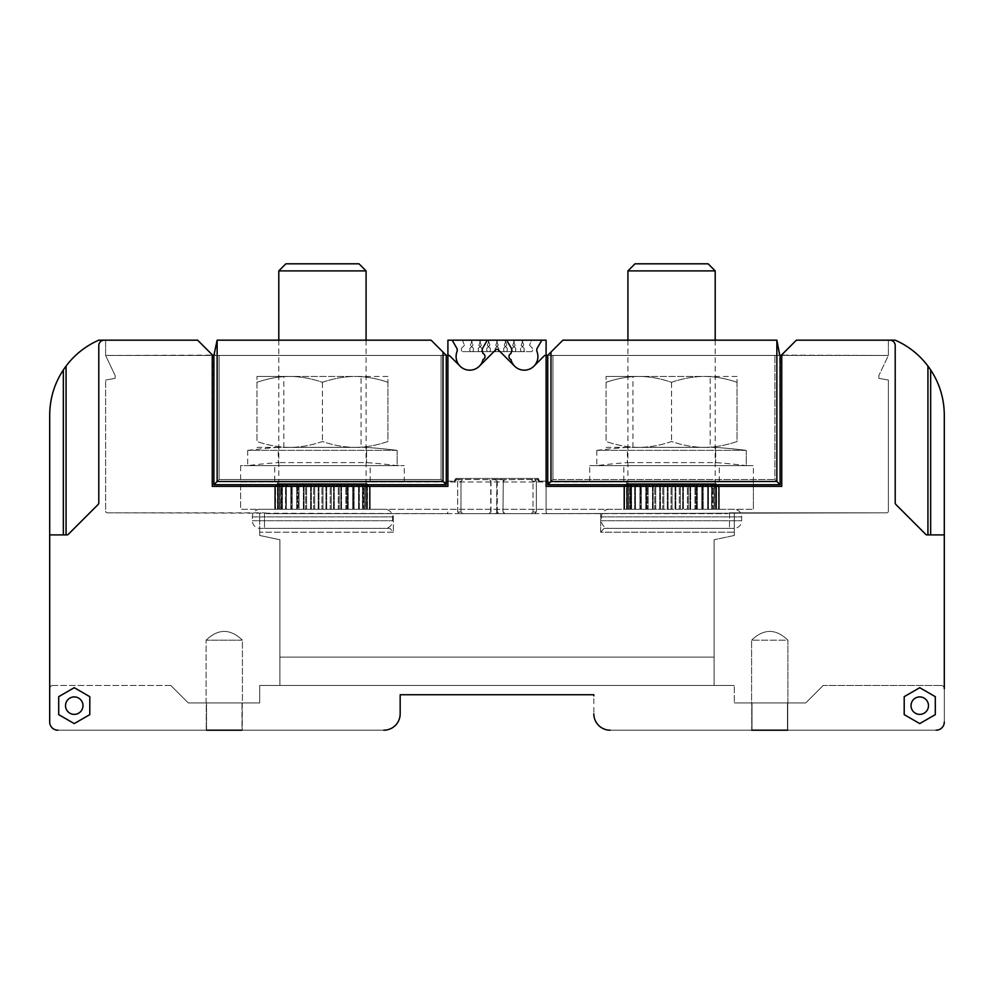 <?xml version="1.0" encoding="UTF-8"?>
<svg xmlns="http://www.w3.org/2000/svg" width="994" height="994" viewBox="0 0 994 994"><rect width="100%" height="100%" fill="white"/><g stroke="black" fill="none" stroke-linecap="round" stroke-linejoin="round"><path stroke-width="0.75" stroke-dasharray="4.97 3.73" d="M240.623 482.003L404.272 482.003L240.623 482.003L240.623 509.276L753.377 509.276L240.623 509.276L240.623 482.003L753.377 482.003L240.623 482.003L240.623 465.639L404.272 465.639L240.623 465.639M716.562 509.276L626.555 509.276L716.562 509.276L716.562 482.003L626.555 482.003L716.562 482.003M367.445 509.276L277.438 509.276L367.445 509.276L367.469 486.911L362.947 483.631L362.798 509.276L364.04 509.276L364.04 486.911L359.145 483.631L354.224 483.631L362.524 483.631L359.145 483.631L364.04 486.911L362.437 483.631L364.04 486.911L364.04 509.276L363.518 486.911L363.518 509.276L358.536 509.276L359.343 509.276L359.343 486.911L354.224 483.631L348.347 483.631L354.224 483.631L358.66 486.911L359.343 486.911L358.573 483.631L359.343 486.911L359.343 509.276L358.536 509.276L367.469 509.276L367.469 486.911L365.258 483.631L362.947 483.631L365.382 483.631L365.183 509.276L367.469 509.276L367.469 486.911L365.258 483.631L365.109 509.276L367.469 509.276L367.445 482.003L277.438 482.003L367.445 482.003M589.728 482.003L753.377 482.003L753.377 509.276L753.377 482.003L589.728 482.003L589.728 465.639L753.377 465.639L589.728 465.639M626.555 482.003L626.555 509.276L626.531 486.911L631.053 483.631L628.742 483.631L631.202 483.631L626.531 486.911L628.891 483.631L627.313 483.631L628.891 483.631L626.531 486.911L626.531 509.276L628.817 509.276L626.531 509.276M277.438 482.003L277.438 509.276M285.899 263.808L358.996 263.808M278.805 270.89L366.078 270.89M366.078 340.172L366.078 483.631L278.805 483.631L366.078 483.631M278.805 340.172L278.805 483.631M348.347 483.631L341.675 483.631L348.347 483.631L352.721 486.911L353.529 486.911L353.529 483.631L353.529 486.911L348.347 483.631M341.675 483.631L334.431 483.631L341.675 483.631L345.85 486.911L346.769 486.911L347.54 483.631L346.769 486.911L341.675 483.631M334.431 483.631L326.815 483.631L334.431 483.631L338.271 486.911L339.265 486.911L340.78 483.631L339.265 486.911L334.431 483.631M326.815 483.631L319.062 483.631L326.815 483.631L330.207 486.911L331.25 486.911L333.475 483.631L331.25 486.911L326.815 483.631M319.062 483.631L311.42 483.631L319.062 483.631L321.919 486.911L322.975 486.911L325.821 483.631L322.975 486.911L321.919 486.911L319.062 483.631M311.42 483.631L304.102 483.631L311.42 483.631L313.632 486.911L318.08 483.631L314.676 486.911L313.632 486.911L311.42 483.631M304.102 483.631L297.355 483.631L304.102 483.631L305.618 486.911L310.463 483.631L306.612 486.911L305.618 486.911L304.102 483.631M297.355 483.631L291.366 483.631L297.355 483.631L298.125 486.911L303.207 483.631L299.032 486.911L298.125 486.911L297.355 483.631L297.33 509.276L298.125 509.276L298.125 486.911L298.125 509.276L299.032 509.276L296.697 509.276L297.33 509.276L297.33 483.631M291.366 483.631L286.309 483.631L291.366 483.631L291.366 486.911L296.535 483.631L292.174 486.911L291.366 486.911L291.366 483.631L291.366 509.276L291.366 486.911L291.366 509.276L292.174 509.276L290.82 509.276L291.366 483.631M286.309 483.631L282.358 483.631L286.347 483.631L285.539 486.911L290.658 483.631L285.539 486.911L286.309 483.631L286.347 509.276L285.539 509.276L285.539 486.911L285.539 509.276L286.347 509.276L286.347 483.631M282.358 483.631L279.637 483.631L282.445 483.631L280.842 486.911L285.75 483.631L281.377 486.911L282.358 483.631M279.637 483.631L278.196 483.631L279.786 483.631L277.413 486.911L281.948 483.631L277.773 486.911L279.637 483.631M278.196 483.631L275.35 486.911L279.376 483.631L275.537 486.911L278.196 483.631M365.506 483.631L365.109 509.276L369.532 509.276L369.532 486.911L365.506 483.631L366.687 483.631L365.382 483.631L365.382 509.276L369.358 509.276L369.532 486.911L366.687 483.631L366.587 509.276L369.532 509.276L369.358 486.911L365.506 483.631M366.774 483.631L366.463 509.276L369.532 509.276L369.532 486.911L366.687 483.631L366.463 509.276L370.178 509.276L370.178 486.911L366.774 483.631L366.649 509.276L370.166 509.276L370.166 486.911L366.774 483.631M362.947 483.631L362.798 509.276L367.109 509.276L367.109 486.911L362.947 483.631M274.717 509.276L278.233 509.276L274.717 509.276L274.717 486.911L278.121 483.631L274.717 486.911L274.717 509.276L274.717 486.911L277.985 483.631M352.721 509.276L352.721 486.911L352.721 509.276L348.198 509.276L352.721 509.276M353.529 509.276L353.529 483.631L353.529 509.276M346.769 509.276L345.85 509.276L345.85 486.911L345.85 509.276L346.769 509.276L346.769 486.911L346.769 509.276L348.198 509.276L346.769 509.276M339.265 509.276L338.271 509.276L338.271 486.911L338.271 509.276L339.265 509.276L339.265 486.911L339.265 509.276L345.85 509.276L339.265 509.276M331.25 509.276L330.207 509.276L330.207 486.911L330.207 509.276L331.25 509.276L331.25 486.911L331.25 509.276L338.271 509.276L331.25 509.276M322.975 509.276L321.919 509.276L321.919 486.911L321.919 509.276L322.975 509.276L322.975 486.911L322.975 509.276L330.207 509.276L322.975 509.276M314.676 509.276L313.632 509.276L313.632 486.911L313.632 509.276L314.676 509.276L314.676 486.911L314.676 509.276L321.919 509.276L314.676 509.276M306.612 509.276L305.618 509.276L305.618 486.911L305.618 509.276L306.612 509.276L306.612 486.911L306.612 509.276L313.632 509.276L306.612 509.276M299.032 509.276L299.032 486.911L299.032 509.276L305.618 509.276L299.032 509.276M292.174 509.276L292.174 486.911L292.174 509.276L296.697 509.276L292.174 509.276M286.222 509.276L286.222 486.911L286.222 509.276L290.82 509.276L286.222 509.276M281.377 509.276L280.842 486.911L280.842 509.276L281.377 486.911L281.377 509.276L285.899 509.276L281.377 509.276M277.773 509.276L277.413 486.911L277.413 509.276L277.773 486.911L277.773 509.276L282.445 509.276L277.773 509.276M275.537 509.276L275.35 486.911L275.35 509.276L275.537 486.911L275.537 509.276L279.786 509.276L275.537 509.276M358.66 509.276L358.66 486.911L358.66 509.276L354.075 509.276L358.66 509.276M384.902 509.276L259.981 509.276L384.902 509.276A7.641 7.641 0 0 1 392.543 516.905L392.543 520.732A7.641 7.641 0 0 1 384.902 528.361L259.981 528.361L384.902 528.361M278.308 509.276L275.35 509.276L278.432 509.276L278.308 483.631L278.308 509.276M278.233 509.276L278.233 483.631L278.233 509.276M259.981 509.276A7.641 7.641 0 0 0 252.352 516.905L252.352 520.732A7.641 7.641 0 0 0 259.981 528.361M635.004 263.808L708.101 263.808M627.922 270.89L715.195 270.89M715.195 340.172L715.195 483.631L627.922 483.631L715.195 483.631M627.922 340.172L627.922 483.631M708.25 483.631L703.342 483.631L711.642 483.631L708.25 483.631L712.623 486.911L708.25 483.631M703.342 483.631L697.465 483.631L703.342 483.631L707.778 486.911L703.342 483.631M697.465 483.631L690.793 483.631L697.465 483.631L701.826 486.911L702.634 486.911L702.634 483.631L702.634 486.911L697.465 483.631M690.793 483.631L683.537 483.631L690.793 483.631L694.968 486.911L695.875 486.911L696.645 483.631L695.875 486.911L690.793 483.631M683.537 483.631L675.92 483.631L683.537 483.631L687.388 486.911L688.382 486.911L689.898 483.631L688.382 486.911L683.537 483.631M675.92 483.631L668.179 483.631L675.92 483.631L679.324 486.911L680.368 486.911L682.58 483.631L680.368 486.911L675.92 483.631M668.179 483.631L660.525 483.631L668.179 483.631L671.025 486.911L672.081 486.911L674.938 483.631L672.081 486.911L671.025 486.911L668.179 483.631M660.525 483.631L653.22 483.631L660.525 483.631L662.749 486.911L667.185 483.631L663.793 486.911L662.749 486.911L660.525 483.631M653.22 483.631L646.46 483.631L653.22 483.631L654.735 486.911L659.569 483.631L655.729 486.911L654.735 486.911L653.22 483.631M646.46 483.631L640.471 483.631L646.46 483.631L647.231 486.911L652.325 483.631L648.15 486.911L647.231 486.911L646.46 483.631M640.471 483.631L635.427 483.631L640.471 483.631L640.471 486.911L645.653 483.631L641.279 486.911L640.471 486.911L640.471 483.631L640.471 509.276L640.471 486.911L640.471 509.276L641.279 509.276L639.925 509.276L640.471 483.631M635.427 483.631L631.476 483.631L635.464 483.631L634.657 486.911L639.776 483.631L635.34 486.911L634.657 486.911L635.427 483.631M631.476 483.631L629.96 486.911L634.855 483.631L629.96 486.911L631.476 483.631L631.525 509.276L629.96 509.276L629.96 486.911L629.96 509.276L631.563 509.276L631.525 483.631M627.313 483.631L624.468 486.911L628.494 483.631L624.468 486.911L627.313 483.631L627.351 509.276L624.468 509.276L624.468 486.911L624.468 509.276L627.537 509.276L623.822 509.276L623.822 486.911L627.226 483.631L623.834 486.911L623.834 509.276L627.351 509.276L627.351 483.631M711.642 483.631L713.158 486.911L711.642 483.631M712.052 483.631L711.555 509.276L713.158 509.276L713.158 486.911L713.158 509.276L712.623 486.911L712.623 509.276L707.653 509.276L708.461 509.276L708.461 486.911L707.778 486.911L708.461 486.911L707.691 483.631L708.461 486.911L708.461 509.276L707.653 509.276L716.587 509.276L716.587 486.911L712.052 483.631L714.363 483.631L711.903 483.631L711.903 509.276L716.227 509.276L716.587 486.911L714.363 483.631L714.288 509.276L716.587 509.276L716.227 486.911L712.052 483.631M714.624 483.631L714.214 509.276L718.65 509.276L718.65 486.911L714.624 483.631L715.804 483.631L714.487 483.631L714.487 509.276L718.463 509.276L718.65 486.911L715.804 483.631L715.692 509.276L718.65 509.276L718.463 486.911L714.624 483.631M715.879 483.631L715.568 509.276L719.283 509.276L719.283 486.911L715.879 483.631L715.767 509.276L719.283 509.276L719.283 486.911L715.879 483.631M715.804 483.631L715.692 509.276L718.65 509.276L718.65 486.911L715.804 483.631M714.363 483.631L714.288 509.276L716.587 509.276L716.587 486.911L714.363 483.631M701.826 509.276L701.826 486.911L701.826 509.276L697.303 509.276L701.826 509.276M702.634 509.276L702.634 483.631L702.634 509.276M695.875 509.276L694.968 509.276L694.968 486.911L694.968 509.276L695.875 509.276L695.875 486.911L695.875 509.276L697.303 509.276L695.875 509.276M688.382 509.276L687.388 509.276L687.388 486.911L687.388 509.276L688.382 509.276L688.382 486.911L688.382 509.276L694.968 509.276L688.382 509.276M680.368 509.276L679.324 509.276L679.324 486.911L679.324 509.276L680.368 509.276L680.368 486.911L680.368 509.276L687.388 509.276L680.368 509.276M672.081 509.276L671.025 509.276L671.025 486.911L671.025 509.276L672.081 509.276L672.081 486.911L672.081 509.276L679.324 509.276L672.081 509.276M663.793 509.276L662.749 509.276L662.749 486.911L662.749 509.276L663.793 509.276L663.793 486.911L663.793 509.276L671.025 509.276L663.793 509.276M655.729 509.276L654.735 509.276L654.735 486.911L654.735 509.276L655.729 509.276L655.729 486.911L655.729 509.276L662.749 509.276L655.729 509.276M648.15 509.276L647.231 509.276L647.231 486.911L647.231 509.276L648.15 509.276L648.15 486.911L648.15 509.276L654.735 509.276L648.15 509.276M641.279 509.276L641.279 486.911L641.279 509.276L647.231 509.276L641.279 509.276M635.34 509.276L634.657 509.276L634.657 486.911L634.657 509.276L635.34 509.276L635.34 486.911L635.34 509.276L639.925 509.276L635.34 509.276M630.482 509.276L630.482 486.911L630.482 509.276L635.464 509.276L630.482 509.276M626.891 509.276L626.891 486.911L626.891 509.276L631.563 509.276L626.891 509.276M624.642 509.276L624.642 486.911L624.642 509.276L628.891 509.276L624.642 509.276M707.778 509.276L707.778 486.911L707.778 509.276L703.18 509.276L707.778 509.276M734.019 509.276L609.098 509.276L734.019 509.276A7.641 7.641 0 0 1 741.648 516.905L741.648 520.732A7.641 7.641 0 0 1 734.019 528.361L609.098 528.361L734.019 528.361M609.098 509.276A7.641 7.641 0 0 0 601.457 516.905L601.457 520.732A7.641 7.641 0 0 0 609.098 528.361M370.178 482.003L274.717 482.003L370.178 482.003L370.178 465.639L274.717 465.639L274.717 482.003M404.272 482.003L404.272 465.639M370.178 465.639L274.717 465.639M719.283 482.003L623.822 482.003L719.283 482.003L719.283 465.639L623.822 465.639L623.822 482.003M753.377 482.003L753.377 465.639M719.283 465.639L623.822 465.639M397.14 450.357L397.14 465.639L247.717 465.639L397.14 465.639A600.028 600.028 0 0 0 366.575 462.595L278.258 462.595L366.575 462.595A600.028 600.028 0 0 1 397.14 465.639L397.14 450.357L247.717 450.357L397.14 450.357A615.187 615.187 0 0 0 366.575 447.399L278.258 447.399L366.575 447.399L366.575 462.595L366.575 447.399A615.187 615.187 0 0 1 397.14 450.357M746.258 450.357L746.258 465.639L596.822 465.639L746.258 465.639A600.028 600.028 0 0 0 715.692 462.595L627.376 462.595L715.692 462.595A600.028 600.028 0 0 1 746.258 465.639L746.258 450.357L596.822 450.357L746.258 450.357A615.187 615.187 0 0 0 715.692 447.399L627.376 447.399L715.692 447.399L715.692 462.595L715.692 447.399A615.187 615.187 0 0 1 746.258 450.357M737.014 376.453L704.286 376.453C693.787 376.477 682.878 378.428 671.559 382.292C660.227 378.428 649.318 376.477 638.831 376.453C649.318 376.477 660.227 378.428 671.559 382.292C682.89 378.428 693.8 376.477 704.286 376.453C714.798 376.477 725.707 378.428 737.014 382.292C725.682 378.428 714.773 376.477 704.286 376.453L737.014 376.453L737.014 382.292L737.014 376.453M606.091 376.453L638.831 376.453C628.32 376.477 617.411 378.428 606.091 382.292C617.423 378.428 628.332 376.477 638.831 376.453L606.091 376.453L606.091 441.51C617.423 445.387 628.332 447.337 638.831 447.362C649.318 447.337 660.227 445.387 671.559 441.51C682.89 445.387 693.8 447.337 704.286 447.362C693.787 447.337 682.878 445.387 671.559 441.51C660.227 445.387 649.318 447.337 638.831 447.362C628.32 447.325 617.411 445.374 606.091 441.51L606.091 376.453M710.176 376.453L632.929 376.453L710.176 376.453L710.176 447.362L632.929 447.362L710.176 447.362M737.014 382.292L737.014 441.51C725.682 445.387 714.773 447.337 704.286 447.362C714.798 447.325 725.707 445.374 737.014 441.51L737.014 382.292M671.559 382.292L671.559 441.51L671.559 382.292M704.286 447.362L638.831 447.362L704.286 447.362M606.091 447.362L638.831 447.362L606.091 447.362M632.929 447.362L632.929 376.453M387.908 376.453L355.169 376.453C344.682 376.477 333.773 378.428 322.441 382.292C311.11 378.428 300.2 376.477 289.714 376.453C300.213 376.477 311.122 378.428 322.441 382.292C333.773 378.428 344.682 376.477 355.169 376.453C365.68 376.477 376.589 378.428 387.908 382.292C376.577 378.428 365.668 376.477 355.169 376.453L387.908 376.453L387.908 382.292L387.908 376.453M256.986 376.453L289.714 376.453C279.202 376.477 268.293 378.428 256.986 382.292C268.318 378.428 279.227 376.477 289.714 376.453L256.986 376.453L256.986 441.51C268.318 445.387 279.227 447.337 289.714 447.362C300.213 447.337 311.122 445.387 322.441 441.51C333.773 445.387 344.682 447.337 355.169 447.362C344.682 447.337 333.773 445.387 322.441 441.51C311.11 445.387 300.2 447.337 289.714 447.362C279.202 447.325 268.293 445.374 256.986 441.51L256.986 376.453M361.071 376.453L283.824 376.453L361.071 376.453L361.071 447.362L283.824 447.362L361.071 447.362M387.908 382.292L387.908 441.51C376.577 445.387 365.668 447.337 355.169 447.362C365.68 447.325 376.589 445.374 387.908 441.51L387.908 382.292M322.441 382.292L322.441 441.51L322.441 382.292M355.169 447.362L289.714 447.362L355.169 447.362M256.986 447.362L289.714 447.362L256.986 447.362M283.824 447.362L283.824 376.453M943.393 403.017A81.819 81.819 0 0 1 944.3 415.169A81.819 81.819 0 0 0 895.209 340.172L888.387 340.172L888.387 355.442L781.744 355.442L781.744 486.364L781.744 354.808L781.744 486.364L781.744 354.808L796.38 340.172L781.744 355.442L888.387 355.442L878.845 375.633L888.387 355.442L878.845 375.633L888.387 355.442L888.387 340.172L796.38 340.172L889.754 340.172A5.455 5.455 0 0 1 895.209 345.626A5.455 5.455 0 0 0 889.754 340.172L796.38 340.172L781.744 354.808L781.744 486.364L546.091 486.364L546.091 340.172L523.043 340.172L521.142 345.353L524.136 348.36L524.136 350.261A1.367 1.367 0 0 1 522.769 351.627L513.5 351.627A1.367 1.367 0 0 1 512.134 350.261L512.134 348.36L515.14 345.353L513.227 340.172L506.132 340.172L504.231 345.353L507.226 348.36L507.226 350.261A1.367 1.367 0 0 1 505.859 351.627L496.59 351.627A1.367 1.367 0 0 1 495.223 350.261L495.223 348.36L498.23 345.353L496.317 340.172L489.222 340.172L487.321 345.353L490.315 348.36L490.315 350.261A1.367 1.367 0 0 1 488.949 351.627L479.68 351.627A1.367 1.367 0 0 1 478.313 350.261L478.313 348.36L481.32 345.353L479.406 340.172L472.312 340.172L470.411 345.353L473.405 348.36L473.405 350.261A1.367 1.367 0 0 1 472.038 351.627L462.769 351.627A1.367 1.367 0 0 1 461.402 350.261L461.402 348.36L464.409 345.353L462.496 340.172L546.091 340.172L531.504 340.172L529.591 345.353L532.598 348.36L532.598 350.261A1.367 1.367 0 0 1 531.231 351.627L521.962 351.627A1.367 1.367 0 0 1 520.595 350.261L520.595 348.36L523.589 345.353L523.589 344.259L523.589 345.353L520.595 348.36L520.595 350.261A1.367 1.367 0 0 0 521.962 351.627L531.231 351.627A1.367 1.367 0 0 0 532.598 350.261L532.598 348.36L529.591 345.353L531.504 340.172L521.688 340.172L523.589 344.259L521.688 340.172L514.594 340.172L512.68 345.353L515.687 348.36L515.687 350.261A1.367 1.367 0 0 1 514.32 351.627L505.051 351.627A1.367 1.367 0 0 1 503.685 350.261L503.685 348.36L506.679 345.353L506.679 344.259L506.679 345.353L503.685 348.36L503.685 350.261A1.367 1.367 0 0 0 505.051 351.627L514.32 351.627A1.367 1.367 0 0 0 515.687 350.261L515.687 348.36L512.68 345.353L514.594 340.172L504.778 340.172L506.679 344.259L504.778 340.172L497.683 340.172L495.77 345.353L498.777 348.36L498.777 350.261A1.367 1.367 0 0 1 497.41 351.627L488.141 351.627A1.367 1.367 0 0 1 486.774 350.261L486.774 348.36L489.769 345.353L489.769 344.259L489.769 345.353L486.774 348.36L486.774 350.261A1.367 1.367 0 0 0 488.141 351.627L497.41 351.627A1.367 1.367 0 0 0 498.777 350.261L498.777 348.36L495.77 345.353L497.683 340.172L487.868 340.172L489.769 344.259L487.868 340.172L480.773 340.172L478.859 345.353L481.866 348.36L481.866 350.261A1.367 1.367 0 0 1 480.5 351.627L471.231 351.627A1.367 1.367 0 0 1 469.864 350.261L469.864 348.36L472.858 345.353L472.858 344.259L472.858 345.353L469.864 348.36L469.864 350.261A1.367 1.367 0 0 0 471.231 351.627L480.5 351.627A1.367 1.367 0 0 0 481.866 350.261L481.866 348.36L478.859 345.353L480.773 340.172L470.957 340.172L472.858 344.259L470.957 340.172L447.909 340.172L447.909 480.363A0.82 0.82 0 0 0 448.729 481.183A0.82 0.82 0 0 1 447.909 480.363L447.909 355.442L447.909 486.364L212.256 486.364L447.909 486.364L212.256 486.364L212.256 354.808L212.256 486.364L447.909 486.364L447.909 355.442L447.909 480.363A0.82 0.82 0 0 0 448.729 481.183A0.82 0.82 0 0 1 447.909 480.363L447.909 340.172L447.909 355.442L446.815 355.442A1.093 1.093 0 0 1 446.269 355.305L446.269 484.724L441.075 479.53L446.269 484.724L213.896 484.724L219.09 479.53L441.075 479.53L441.075 355.442L444.964 355.442L215.189 355.442L444.964 355.442L445.312 354.386L446.269 355.305L431.085 340.172L217.139 340.172L217.139 481.481L443.013 481.481L446.269 484.724L446.269 355.305A1.093 1.093 0 0 0 446.815 355.442A1.093 1.093 0 0 1 446.269 355.305L446.269 484.724L213.896 484.724L213.896 355.305L213.896 484.724L446.269 484.724M546.091 340.172L546.091 511.997A1.64 1.64 0 0 0 547.731 513.637L886.747 512.817A1.64 1.64 0 0 0 888.387 511.177L888.387 380.043L878.845 378.354L888.387 380.043L888.387 511.177A1.64 1.64 0 0 1 886.747 512.817L547.731 513.637A1.64 1.64 0 0 1 546.091 511.997L546.091 480.363A0.82 0.82 0 0 1 545.271 481.183A0.82 0.82 0 0 0 546.091 480.363A0.82 0.82 0 0 1 545.271 481.183L538.736 481.183L537.916 480.363L538.736 481.183L545.271 481.183L538.736 481.183L539.692 481.183L538.872 480.363L539.692 481.183L545.271 481.183A0.82 0.82 0 0 0 546.091 480.363L546.091 340.172M538.872 479.27L538.872 480.363L538.065 478.449L538.872 479.27L537.916 480.363L538.872 479.27M455.935 478.449L538.065 478.449L455.935 478.449L455.128 479.27L455.935 478.449L456.905 479.419L459.315 479.419L457.675 481.059L459.315 479.419L456.905 479.419L455.264 481.183L448.729 481.183L454.308 481.183L455.128 479.27L454.308 481.183L448.729 481.183L455.264 481.183L454.308 481.183L456.084 480.363L455.128 479.27L456.084 480.239L456.905 479.419L455.935 478.449M279.898 657.096L714.102 657.096L714.102 539.742L714.102 685.462L259.707 685.462L259.707 702.92L259.707 685.462L734.293 685.462L259.707 685.462L259.707 702.92L242.399 702.92L242.399 640.186C230.31 628.506 218.208 628.506 206.106 640.186C218.208 628.506 230.31 628.506 242.399 640.186L206.106 640.186L242.399 640.186L242.399 702.92L206.106 702.92L206.106 640.186L206.106 702.92L188.251 702.92L259.707 702.92L259.707 685.462L279.898 685.462L279.898 539.742L279.898 657.096L714.102 657.096L714.102 685.462L734.293 685.462L734.293 702.92L734.293 685.462L714.102 685.462L714.102 539.742L714.102 657.096L279.898 657.096L279.898 539.742L259.707 535.455L279.898 539.742L259.707 535.455L279.898 539.742L279.898 685.462L279.898 657.096L279.898 685.462L714.102 685.462L714.102 657.096L279.898 657.096M541.854 340.172L536.822 348.894L541.854 340.172L536.822 348.894L536.822 351.193A13.643 13.643 0 0 1 533.915 366.177L544.65 355.442L546.091 355.442L546.091 486.364L546.091 355.442L544.65 355.442L533.915 366.177A13.643 13.643 0 0 1 514.631 366.177L498.156 349.702A1.64 1.64 0 0 0 495.844 349.702L479.369 366.177A13.643 13.643 0 0 1 460.085 366.177L449.35 355.442L447.909 355.442L449.35 355.442L460.085 366.177L449.35 355.442L447.909 355.442L447.909 486.364L212.256 486.364L212.256 354.808L197.62 340.172L105.612 340.172L105.612 355.442L115.155 375.633L105.612 355.442L115.155 375.633L115.155 378.354L115.155 375.633L115.155 378.354L105.612 380.043L115.155 378.354L105.612 380.043L105.612 511.177A1.64 1.64 0 0 0 107.253 512.817L264.516 512.817L264.516 528.361L389.921 528.361L259.707 528.361L389.921 528.361L393.363 532.212L259.707 532.212L259.707 535.455L259.707 513.637A0.82 0.82 0 0 1 260.527 512.817A0.82 0.82 0 0 0 259.707 513.637L259.707 535.455L259.707 528.361L259.707 532.212L393.363 532.212L393.363 513.637L727.484 513.637L266.516 513.637L265.684 512.817L267.349 513.637L446.269 513.637A1.64 1.64 0 0 0 447.909 511.997A1.64 1.64 0 0 1 446.269 513.637L107.253 512.817A1.64 1.64 0 0 1 105.612 511.177A1.64 1.64 0 0 0 107.253 512.817A1.64 1.64 0 0 1 105.612 511.177L105.612 380.043L105.612 511.177L105.612 380.043L115.155 378.354L115.155 375.633L105.612 355.442L212.256 355.442L212.256 486.364L447.909 486.364L212.256 486.364L212.256 354.808L197.62 340.172L212.256 354.808L212.256 486.364L212.579 355.131A1.093 1.093 0 0 0 213.896 355.305A1.093 1.093 0 0 1 212.579 355.131L105.612 355.442L105.612 340.172L197.62 340.172L98.791 340.172A81.819 81.819 0 0 0 49.7 415.169A81.819 81.819 0 0 1 50.607 403.017M600.637 532.212L600.637 513.637L600.637 532.212L734.293 532.212L734.293 535.455L714.102 539.742L734.293 535.455L714.102 539.742L734.293 535.455L734.293 513.637A0.82 0.82 0 0 0 733.473 512.817A0.82 0.82 0 0 1 734.293 513.637L734.293 528.361L604.079 528.361L600.637 532.212L604.079 528.361L734.293 528.361L604.079 528.361L734.293 528.361L734.293 512.817L734.293 535.455L734.293 528.361L734.293 532.212L600.637 532.212M206.528 730.192L206.528 702.92L206.528 730.192L241.989 730.192L206.528 730.192L241.989 730.192L241.989 702.92L206.528 702.92L241.989 702.92L241.989 730.192M49.7 722.017L49.7 688.743A3.268 3.268 0 0 1 52.968 685.462A3.268 3.268 0 0 0 49.7 688.743L49.7 722.017A8.188 8.188 0 0 0 57.888 730.192A8.188 8.188 0 0 1 49.7 722.017A8.188 8.188 0 0 0 57.888 730.192L383.808 730.192A16.364 16.364 0 0 0 400.172 713.829L400.172 694.744L593.828 694.744L593.828 695.825A1.093 1.093 0 0 0 592.735 694.744A1.093 1.093 0 0 1 593.828 695.825L593.828 713.829A16.364 16.364 0 0 0 610.192 730.192L936.112 730.192A8.188 8.188 0 0 0 944.3 722.017A8.188 8.188 0 0 1 936.112 730.192A8.188 8.188 0 0 0 944.3 722.017L944.3 688.743A3.268 3.268 0 0 0 941.032 685.462A3.268 3.268 0 0 1 944.3 688.743L944.3 722.017M52.968 685.462L170.794 685.462L188.251 702.92L170.794 685.462L188.251 702.92L170.794 685.462L52.968 685.462A3.268 3.268 0 0 0 49.7 688.743A3.268 3.268 0 0 1 52.968 685.462M734.293 702.92L805.749 702.92L823.206 685.462L941.032 685.462A3.268 3.268 0 0 1 944.3 688.743A3.268 3.268 0 0 0 941.032 685.462L823.206 685.462L941.032 685.462L823.206 685.462L805.749 702.92L823.206 685.462L805.749 702.92L787.894 702.92L787.894 640.186C775.792 628.506 763.69 628.506 751.601 640.186C763.69 628.506 775.792 628.506 787.894 640.186L751.601 640.186L787.894 640.186L787.894 702.92L751.601 702.92L751.601 640.186L751.601 702.92L734.293 702.92L734.293 685.462L734.293 702.92L805.749 702.92L734.293 702.92M751.737 730.192L751.737 702.92L751.737 730.192L787.745 730.192L751.737 730.192L787.745 730.192L787.745 702.92L751.737 702.92L787.745 702.92L787.745 730.192M447.909 355.442L446.815 355.442L447.909 355.442M776.861 340.172L779.582 354.547L779.408 353.566L778.811 355.442L549.036 355.442L552.925 355.442L552.925 479.53L774.91 479.53L552.925 479.53L547.731 484.724L780.104 484.724L774.91 479.53L774.91 355.442L552.925 355.442L774.91 355.442L774.91 479.53L780.104 484.724L547.731 484.724L547.731 355.305A1.093 1.093 0 0 1 547.185 355.442L546.091 355.442L546.091 486.364L781.744 486.364L546.091 486.364L781.744 486.364L781.744 355.442L888.387 355.442L781.421 355.131A1.093 1.093 0 0 1 780.104 355.305L780.104 484.724L780.104 355.305L777.047 340.172L779.408 353.566L778.811 355.442L549.036 355.442L548.688 354.386L562.915 340.172L777.047 340.172L562.915 340.172L550.987 352.1L550.987 481.481L776.861 481.481L776.861 340.172L562.915 340.172L547.731 355.305L547.731 484.724L780.104 484.724L776.861 481.481M443.013 352.1L443.013 481.481M63.343 369.93A81.819 81.819 0 0 1 66.064 366.065L66.064 534.909L63.343 534.909L63.343 369.93C54.372 383.522 49.824 398.594 49.7 415.169L49.7 534.909L67.02 534.909A1.64 1.64 0 0 0 68.176 534.437L97.996 504.617A2.734 2.734 0 0 0 98.791 502.691L98.791 345.626A5.455 5.455 0 0 1 104.246 340.172A5.455 5.455 0 0 0 98.791 345.626A5.455 5.455 0 0 1 104.246 340.172M383.808 730.192A16.364 16.364 0 0 0 400.172 713.829L400.172 694.744L400.172 713.829A16.364 16.364 0 0 1 383.808 730.192L57.888 730.192M592.735 694.744L401.265 694.744A1.093 1.093 0 0 0 400.172 695.825L400.172 694.744L592.735 694.744A1.093 1.093 0 0 1 593.828 695.825L593.828 713.829A16.364 16.364 0 0 0 610.192 730.192A16.364 16.364 0 0 1 593.828 713.829M936.547 380.404A81.819 81.819 0 0 0 895.209 340.172A81.819 81.819 0 0 1 927.936 366.065L927.936 534.909L927.936 366.065L927.936 534.909L930.657 534.909L926.98 534.909A1.64 1.64 0 0 1 925.824 534.437L896.004 504.617A2.734 2.734 0 0 1 895.209 502.691L895.209 345.626L895.209 502.691A2.734 2.734 0 0 0 896.004 504.617L925.824 534.437A1.64 1.64 0 0 0 926.98 534.909L944.3 534.909L930.657 534.909L930.657 369.93C939.628 383.522 944.176 398.594 944.3 415.169L944.3 688.743M495.844 349.702A1.64 1.64 0 0 1 498.156 349.702L514.631 366.177L498.156 349.702A1.64 1.64 0 0 0 495.844 349.702L479.369 366.177L495.844 349.702M935.304 696.67L935.304 714.624L919.748 723.595L904.205 714.624L904.205 696.67L919.748 687.699L935.304 696.67L935.304 714.624L919.748 723.595L904.205 714.624L904.205 696.67L919.748 687.699L935.304 696.67L919.748 687.699L904.205 696.67L904.205 714.624L919.748 723.595L935.304 714.624L935.304 696.67M89.795 696.67L89.795 714.624L74.252 723.595L58.696 714.624L58.696 696.67L74.252 687.699L89.795 696.67L89.795 714.624L74.252 723.595L58.696 714.624L58.696 696.67L74.252 687.699L89.795 696.67L74.252 687.699L58.696 696.67L58.696 714.624L74.252 723.595L89.795 714.624L89.795 696.67M911.026 705.653A8.722 8.722 0 0 1 919.748 696.918A8.722 8.722 0 0 1 928.483 705.653A8.722 8.722 0 0 1 919.748 714.375A8.722 8.722 0 0 1 911.026 705.653A8.722 8.722 0 0 1 919.748 696.918A8.722 8.722 0 0 1 928.483 705.653A8.722 8.722 0 0 1 919.748 714.375A8.722 8.722 0 0 1 911.026 705.653A8.722 8.722 0 0 0 919.748 714.375A8.722 8.722 0 0 0 928.483 705.653A8.722 8.722 0 0 0 919.748 696.918A8.722 8.722 0 0 0 911.026 705.653M65.517 705.653A8.722 8.722 0 0 1 74.252 696.918A8.722 8.722 0 0 1 82.974 705.653A8.722 8.722 0 0 1 74.252 714.375A8.722 8.722 0 0 1 65.517 705.653A8.722 8.722 0 0 1 74.252 696.918A8.722 8.722 0 0 1 82.974 705.653A8.722 8.722 0 0 1 74.252 714.375A8.722 8.722 0 0 1 65.517 705.653A8.722 8.722 0 0 0 74.252 714.375A8.722 8.722 0 0 0 82.974 705.653A8.722 8.722 0 0 0 74.252 696.918A8.722 8.722 0 0 0 65.517 705.653M550.987 352.1L547.731 355.305A1.093 1.093 0 0 1 547.185 355.442A1.093 1.093 0 0 0 547.731 355.305L548.688 354.386L549.036 355.442L552.925 355.442L552.925 479.53L547.731 484.724L550.987 481.481M217.139 481.481L213.896 484.724L213.896 355.305L214.592 353.566L215.189 355.442L219.09 355.442L219.09 479.53L219.09 355.442L441.075 355.442L215.189 355.442L214.592 353.566L214.418 354.547L216.953 340.172L214.592 353.566L216.953 340.172L431.085 340.172L445.312 354.386L431.085 340.172L217.139 340.172M781.421 355.131A1.093 1.093 0 0 1 780.104 355.305A1.093 1.093 0 0 0 781.421 355.131M781.744 354.808L781.744 486.364L546.091 486.364L781.744 486.364L546.091 486.364L546.091 355.442L547.185 355.442L544.65 355.442L533.915 366.177M878.845 375.633L878.845 378.354L878.845 375.633M733.473 512.817L886.747 512.817A1.64 1.64 0 0 0 888.387 511.177L888.387 380.043L878.845 378.354L888.387 380.043L888.387 511.177A1.64 1.64 0 0 1 886.747 512.817L728.316 512.817L729.484 512.817L729.484 528.361L729.484 512.817L733.473 512.817M936.82 380.988A81.819 81.819 0 0 1 940.771 391.375M940.784 391.437A81.819 81.819 0 0 1 943.231 402.023M50.769 402.023A81.819 81.819 0 0 1 53.216 391.437M53.229 391.375A81.819 81.819 0 0 1 57.18 380.988M57.453 380.404A81.819 81.819 0 0 1 98.791 340.172A81.819 81.819 0 0 0 66.064 366.065L66.064 534.909L67.02 534.909A1.64 1.64 0 0 0 68.176 534.437A1.64 1.64 0 0 1 67.02 534.909L66.064 534.909L66.064 366.065M930.657 534.909L944.3 534.909M927.936 366.065A81.819 81.819 0 0 1 930.657 369.93M889.754 340.172A5.455 5.455 0 0 1 895.209 345.626L895.209 502.691A2.734 2.734 0 0 0 896.004 504.617L925.824 534.437A1.64 1.64 0 0 0 926.98 534.909L927.936 534.909M787.472 730.192L752.011 730.192L787.472 730.192L787.472 702.92L752.011 702.92L752.011 730.192L752.011 702.92L787.472 702.92L787.472 730.192M242.263 730.192L206.255 730.192L242.263 730.192L242.263 702.92L206.255 702.92L206.255 730.192L206.255 702.92L242.263 702.92L242.263 730.192M266.516 513.637L393.363 513.637L393.363 532.212L389.921 528.361L259.707 528.361L264.516 528.361L264.516 512.817L266.516 513.637M459.315 513.637L534.685 513.637L531.355 513.637L533.008 511.997L533.008 481.332L531.355 479.692L533.008 481.332L536.325 481.059L534.685 479.419L536.325 481.059L533.008 481.332L533.008 511.997L531.355 513.637L459.315 513.637L457.675 511.997L457.675 481.059L460.992 481.332L462.645 479.692L460.992 481.332L457.675 481.059L457.675 511.997L459.315 513.637M489.085 513.637L490.725 511.997L489.359 513.637M490.999 511.997L490.999 481.059L489.085 479.692L459.315 479.419L495.36 479.692L497 481.332L498.367 479.419L489.359 479.419L490.999 481.059M498.367 513.637L496.727 511.997L496.727 481.059M536.325 511.997L534.685 513.637L536.325 511.997L536.325 481.059L536.325 511.997L533.008 511.997L536.325 511.997M496.727 511.997L497 481.332L498.64 479.692L537.095 479.419L537.916 480.239L537.095 479.419L504.915 479.692L503.275 481.332L503.001 511.997L504.641 513.637M490.725 511.997L490.725 481.332M460.992 511.997L462.645 513.637L460.992 511.997L460.992 481.332L460.992 511.997L457.675 511.997L460.992 511.997M495.633 513.637L497.273 511.997L498.64 513.637M49.7 534.909L63.343 534.909L49.7 534.909M68.176 534.437L97.996 504.617A2.734 2.734 0 0 0 98.791 502.691A2.734 2.734 0 0 1 97.996 504.617L68.176 534.437M98.791 502.691L98.791 345.626L98.791 502.691M514.631 366.177A13.643 13.643 0 0 1 510.978 359.542A3.268 3.268 0 0 1 510.978 353.529A13.643 13.643 0 0 1 511.724 351.193A13.643 13.643 0 0 0 510.978 353.529A3.268 3.268 0 0 0 510.978 359.542A3.268 3.268 0 0 1 510.978 353.529A13.643 13.643 0 0 1 511.724 351.193L511.724 348.894L506.691 340.172M487.308 340.172L482.276 348.894L487.308 340.172L482.276 348.894L482.276 351.193A13.643 13.643 0 0 1 483.022 353.529A3.268 3.268 0 0 1 483.022 359.542A3.268 3.268 0 0 0 483.022 353.529A13.643 13.643 0 0 0 482.276 351.193A13.643 13.643 0 0 1 483.022 353.529A3.268 3.268 0 0 1 483.022 359.542A13.643 13.643 0 0 1 479.369 366.177M460.085 366.177A13.643 13.643 0 0 1 457.178 351.193L457.178 348.894L452.146 340.172M510.978 359.542A13.643 13.643 0 0 0 528.46 369.519A13.643 13.643 0 0 0 536.822 351.193L536.822 348.894L536.822 351.193M511.724 351.193L511.724 348.894L511.724 351.193M482.276 348.894L482.276 351.193L482.276 348.894M457.178 351.193L457.178 348.894L457.178 351.193A13.643 13.643 0 0 0 465.54 369.519A13.643 13.643 0 0 0 483.022 359.542M936.112 730.192L610.192 730.192M259.707 702.92L188.251 702.92L259.707 702.92M213.896 484.724L219.09 479.53L441.075 479.53L441.075 355.442L444.964 355.442L445.312 354.386L446.045 355.131M105.612 355.442L105.612 340.172L105.612 355.442L212.256 355.442L105.612 355.442M472.312 340.172L462.496 340.172L464.409 345.353L461.402 348.36L461.402 350.261A1.367 1.367 0 0 0 462.769 351.627L472.038 351.627A1.367 1.367 0 0 0 473.405 350.261L473.405 348.36L470.411 345.353L472.312 340.172M489.222 340.172L479.406 340.172L481.32 345.353L478.313 348.36L478.313 350.261A1.367 1.367 0 0 0 479.68 351.627L488.949 351.627A1.367 1.367 0 0 0 490.315 350.261L490.315 348.36L487.321 345.353L489.222 340.172M506.132 340.172L496.317 340.172L498.23 345.353L495.223 348.36L495.223 350.261A1.367 1.367 0 0 0 496.59 351.627L505.859 351.627A1.367 1.367 0 0 0 507.226 350.261L507.226 348.36L504.231 345.353L506.132 340.172M523.043 340.172L513.227 340.172L515.14 345.353L512.134 348.36L512.134 350.261A1.367 1.367 0 0 0 513.5 351.627L522.769 351.627A1.367 1.367 0 0 0 524.136 350.261L524.136 348.36L521.142 345.353L523.043 340.172M547.731 513.637A1.64 1.64 0 0 1 546.091 511.997A1.64 1.64 0 0 0 547.731 513.637M447.909 511.997A1.64 1.64 0 0 1 446.269 513.637A1.64 1.64 0 0 0 447.909 511.997M780.104 484.724L779.582 354.547M547.731 355.305L547.731 484.724M888.387 355.442L888.387 340.172L888.387 355.442M49.7 415.169L49.7 688.743M63.343 534.909L66.064 534.909M400.172 694.744L401.265 694.744A1.093 1.093 0 0 0 400.172 695.825M503.001 511.997L503.275 481.332M497.273 511.997L497.273 481.059L495.633 479.419L504.641 479.419L503.001 481.059M504.915 513.637L503.275 511.997M497.273 481.059L497 511.997L495.36 513.637M358.996 483.631L358.996 509.276L358.996 483.631M348.198 483.631L348.198 509.276L348.198 483.631M354.075 483.631L354.075 509.276L354.075 483.631M252.352 516.905L392.543 516.905L252.352 516.905M252.352 520.732L392.543 520.732L252.352 520.732M358.548 483.631L358.548 509.276L358.536 483.631M362.475 483.631L362.475 509.276L362.475 483.631M347.565 483.631L347.565 509.276L347.565 483.631M341.538 483.631L341.538 509.276L341.538 483.631M340.83 483.631L340.83 509.276L340.83 483.631M334.295 483.631L334.295 509.276L334.295 483.631M333.549 483.631L333.549 509.276L333.549 483.631M326.691 483.631L326.691 509.276L326.691 483.631M325.92 483.631L325.92 509.276L325.92 483.631M318.962 483.631L318.962 509.276L318.962 483.631M318.192 483.631L318.192 509.276L318.192 483.631M311.333 483.631L311.333 509.276L311.333 483.631M310.6 483.631L310.6 509.276L310.6 483.631M304.052 483.631L304.052 509.276L304.052 483.631M303.356 483.631L303.356 509.276L303.356 483.631M296.697 483.631L296.697 509.276L296.697 483.631M290.82 483.631L290.82 509.276L290.82 483.631M285.899 483.631L285.899 509.276L285.899 483.631M282.42 483.631L282.42 509.276L282.445 483.631M282.097 483.631L282.097 509.276L282.097 483.631M279.712 483.631L279.712 509.276L279.712 483.631M279.513 483.631L279.513 509.276L279.513 483.631M708.101 483.631L708.101 509.276L708.101 483.631M697.303 483.631L697.303 509.276L697.303 483.631M703.18 483.631L703.18 509.276L703.18 483.631M601.457 516.905L741.648 516.905L601.457 516.905M601.457 520.732L741.648 520.732L601.457 520.732M707.653 483.631L707.653 509.276L707.653 483.631M711.58 483.631L711.58 509.276L711.555 483.631M696.67 483.631L696.67 509.276L696.67 483.631M690.644 483.631L690.644 509.276L690.644 483.631M689.948 483.631L689.948 509.276L689.948 483.631M683.4 483.631L683.4 509.276L683.4 483.631M682.667 483.631L682.667 509.276L682.667 483.631M675.808 483.631L675.808 509.276L675.808 483.631M675.038 483.631L675.038 509.276L675.038 483.631M668.08 483.631L668.08 509.276L668.08 483.631M667.309 483.631L667.309 509.276L667.309 483.631M660.451 483.631L660.451 509.276L660.451 483.631M659.705 483.631L659.705 509.276L659.705 483.631M653.17 483.631L653.17 509.276L653.17 483.631M652.462 483.631L652.462 509.276L652.462 483.631M646.435 483.631L646.435 509.276L646.435 483.631M645.802 483.631L645.802 509.276L645.802 483.631M639.925 483.631L639.925 509.276L639.925 483.631M635.452 483.631L635.452 509.276L635.464 483.631M635.004 483.631L635.004 509.276L635.004 483.631M631.202 483.631L631.202 509.276L631.202 483.631M628.817 483.631L628.817 509.276L628.817 483.631M628.618 483.631L628.618 509.276L628.618 483.631M627.413 483.631L627.413 509.276L627.413 483.631M538.065 478.449L537.095 479.419L538.065 478.449M456.084 480.363L455.128 480.363L456.084 480.363M538.872 480.363L537.916 480.363L538.872 480.363M366.898 483.631L370.178 486.911L370.178 509.276M362.437 509.276L362.437 483.631L362.437 509.276M365.109 509.276L365.109 483.631L365.109 509.276M366.463 509.276L366.463 483.631L366.463 509.276M279.786 509.276L279.786 483.631L279.786 509.276M278.432 509.276L278.432 483.631L278.432 509.276M627.102 483.631L623.822 486.911L623.822 509.276M716.015 483.631L719.283 486.911L719.283 509.276M714.214 509.276L714.214 483.631L714.214 509.276M715.568 509.276L715.568 483.631L715.568 509.276M631.563 509.276L631.563 483.631L631.563 509.276M628.891 509.276L628.891 483.631L628.891 509.276M627.537 509.276L627.537 483.631L627.537 509.276M247.717 450.357L247.717 465.639A600.041 600.041 0 0 1 278.258 462.595L278.258 447.399A615.199 615.199 0 0 0 247.717 450.357M596.822 450.357L596.822 465.639A600.041 600.041 0 0 1 627.376 462.595L627.376 447.399A615.199 615.199 0 0 0 596.822 450.357"/><path stroke-width="1.49" d="M366.078 270.89L278.805 270.89L285.899 263.808L358.996 263.808L366.078 270.89L366.078 340.172M278.805 270.89L278.805 340.172M715.195 270.89L627.922 270.89L635.004 263.808L708.101 263.808L715.195 270.89L715.195 340.172M627.922 270.89L627.922 340.172M241.989 730.192L206.528 730.192M49.7 688.743L49.7 722.017A8.188 8.188 0 0 0 57.888 730.192M930.657 534.909L930.657 369.93C939.628 383.522 944.176 398.594 944.3 415.169L944.3 688.743M787.745 730.192L751.737 730.192M593.828 694.744L593.828 695.825A1.093 1.093 0 0 0 592.735 694.744L593.828 694.744M400.172 694.744L401.265 694.744A1.093 1.093 0 0 0 400.172 695.825A1.093 1.093 0 0 1 401.265 694.744A1.093 1.093 0 0 0 400.172 695.825L400.172 713.829A16.364 16.364 0 0 1 383.808 730.192M944.3 534.909L926.98 534.909A1.64 1.64 0 0 1 925.824 534.437L896.004 504.617A2.734 2.734 0 0 1 895.209 502.691L895.209 345.626A5.455 5.455 0 0 0 889.754 340.172L796.38 340.172L781.421 355.131A1.093 1.093 0 0 1 780.104 355.305L780.104 484.724L547.731 484.724L547.731 355.305L562.915 340.172L776.861 340.172L776.861 481.481L550.987 481.481L547.731 484.724M49.7 722.017L49.7 415.169L49.7 534.909L67.02 534.909A1.64 1.64 0 0 0 68.176 534.437L97.996 504.617A2.734 2.734 0 0 0 98.791 502.691L98.791 345.626A5.455 5.455 0 0 1 104.246 340.172L197.62 340.172L212.256 354.808L212.256 486.364L447.909 486.364L447.909 355.442L446.815 355.442A1.093 1.093 0 0 1 446.269 355.305L446.269 484.724L213.896 484.724L217.139 481.481L443.013 481.481L443.013 352.1L446.045 355.131M213.896 484.724L213.896 355.305A1.093 1.093 0 0 1 212.579 355.131A1.093 1.093 0 0 0 213.896 355.305L217.139 340.172L217.139 481.481M943.231 402.023A81.819 81.819 0 0 1 943.393 403.017M50.607 403.017A81.819 81.819 0 0 1 50.769 402.023M547.731 355.305A1.093 1.093 0 0 1 547.185 355.442L544.65 355.442L533.915 366.177A13.643 13.643 0 0 0 536.822 351.193L536.822 348.894L541.854 340.172L546.091 340.172L546.091 486.364L781.744 486.364L781.744 354.808M217.139 340.172L431.085 340.172L443.013 352.1M550.987 352.1L550.987 481.481M944.3 722.017A8.188 8.188 0 0 1 936.112 730.192M610.192 730.192A16.364 16.364 0 0 1 593.828 713.829M401.265 694.744L592.735 694.744A1.093 1.093 0 0 1 593.828 695.825M541.854 340.172L447.909 340.172L447.909 355.442L449.35 355.442L460.085 366.177A13.643 13.643 0 0 0 479.369 366.177L495.844 349.702A1.64 1.64 0 0 1 498.156 349.702L514.631 366.177A13.643 13.643 0 0 0 533.915 366.177M58.696 696.67L58.696 714.624L74.252 723.595L89.795 714.624L89.795 696.67L74.252 687.699L58.696 696.67M904.205 696.67L904.205 714.624L919.748 723.595L935.304 714.624L935.304 696.67L919.748 687.699L904.205 696.67M82.974 705.653A8.722 8.722 0 0 0 74.252 696.918A8.722 8.722 0 0 0 65.517 705.653A8.722 8.722 0 0 0 74.252 714.375A8.722 8.722 0 0 0 82.974 705.653M928.483 705.653A8.722 8.722 0 0 0 919.748 696.918A8.722 8.722 0 0 0 911.026 705.653A8.722 8.722 0 0 0 919.748 714.375A8.722 8.722 0 0 0 928.483 705.653M779.582 354.547L776.861 340.172M104.246 340.172L98.791 340.172A81.819 81.819 0 0 0 63.343 369.93C54.372 383.522 49.824 398.594 49.7 415.169M889.754 340.172L895.209 340.172A81.819 81.819 0 0 1 930.657 369.93M446.269 484.724L443.013 481.481M776.861 481.481L780.104 484.724M63.343 534.909L63.343 369.93M66.064 534.909L66.064 366.065M927.936 534.909L927.936 366.065M487.308 340.172L482.276 348.894L482.276 351.193A13.643 13.643 0 0 1 483.022 353.529A3.268 3.268 0 0 1 483.022 359.542A13.643 13.643 0 0 1 465.54 369.519A13.643 13.643 0 0 1 457.178 351.193A13.643 13.643 0 0 0 460.085 366.177M506.691 340.172L511.724 348.894L511.724 351.193A13.643 13.643 0 0 0 510.978 353.529A3.268 3.268 0 0 0 510.978 359.542A13.643 13.643 0 0 0 514.631 366.177M479.369 366.177A13.643 13.643 0 0 0 483.022 359.542M452.146 340.172L457.178 348.894L457.178 351.193M536.822 351.193A13.643 13.643 0 0 1 528.46 369.519A13.643 13.643 0 0 1 510.978 359.542"/></g></svg>
